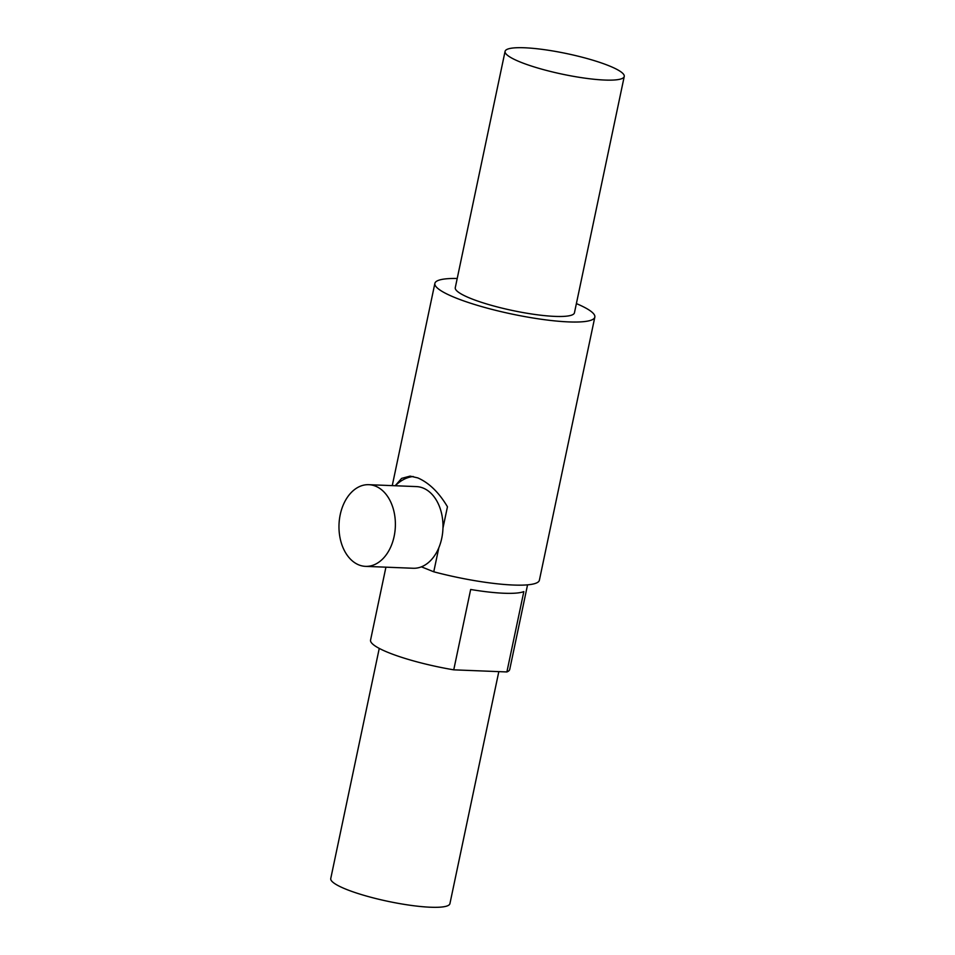 <?xml version="1.0" encoding="UTF-8"?>
<svg xmlns="http://www.w3.org/2000/svg" width="955" height="955" viewBox="0 0 955 955"><rect width="100%" height="100%" fill="white"/><g stroke="black" fill="none" stroke-linecap="round" stroke-linejoin="round"><path stroke-width="1.43" d="M453.744 669.837L470.672 589.474A71.112 12.284 11.9 0 0 523.829 591.599L506.89 671.95L453.744 669.837A71.112 12.284 -168.1 0 1 388.697 652.695A71.112 12.284 -168.1 0 1 370.564 640.089L385.927 567.175M527.554 584.842L509.731 669.419A71.112 12.284 -168.1 0 1 506.89 671.95M576.378 303.595A81.736 14.122 -168.1 0 1 594.834 317.108L539.384 580.222A81.736 14.122 -168.1 0 1 433.761 571.794L421.406 566.828A40.874 28.184 -87.7 0 0 438.823 547.764L433.761 571.794M498.82 671.628L449.924 903.645A60.893 10.517 -168.1 0 1 410.865 905.364A60.893 10.517 -168.1 0 1 346.283 889.332A60.893 10.517 -168.1 0 1 330.752 878.528L379.254 648.397M594.834 317.108A81.736 14.122 -168.1 0 1 542.404 319.412A81.736 14.122 -168.1 0 1 455.702 297.888A81.736 14.122 -168.1 0 1 434.871 283.396A81.736 14.122 -168.1 0 1 457.206 278.478M438.823 547.764A40.874 28.184 -87.7 0 0 441.747 538.262A40.874 28.184 -87.7 0 0 442.965 528.067L447.453 506.771C438.954 492.446 429.058 482.824 417.777 477.894L410.101 476.115L401.613 478.383L395.442 485.45M365.55 566.363A40.874 28.184 -87.7 0 0 394.14 536.364A40.874 28.184 -87.7 0 0 368.809 484.686A40.874 28.184 -87.7 0 0 340.219 514.697A40.874 28.184 -87.7 0 0 365.55 566.363L413.157 568.261A40.874 28.184 -87.7 0 0 421.406 566.828M442.965 528.067A40.874 28.184 -87.7 0 0 416.416 486.596L368.809 484.686M413.229 476.509A51.081 35.228 -87.7 0 0 395.298 485.749M624.248 76.472L574.444 312.81A60.893 10.517 -168.1 0 1 535.373 314.529A60.893 10.517 -168.1 0 1 470.791 298.485A60.893 10.517 -168.1 0 1 455.272 287.694L505.076 51.355A60.893 10.517 -168.1 0 1 544.135 49.636A60.893 10.517 -168.1 0 1 608.717 65.668A60.893 10.517 -168.1 0 1 624.248 76.472A60.893 10.517 -168.1 0 1 585.176 78.191A60.893 10.517 -168.1 0 1 520.594 62.159A60.893 10.517 -168.1 0 1 505.076 51.355M434.871 283.396L392.254 485.629"/></g></svg>
